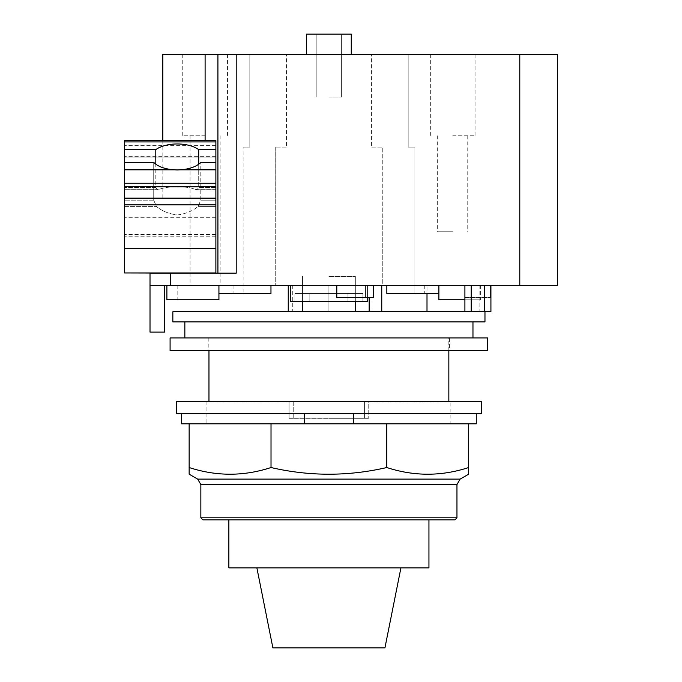 <?xml version="1.0" encoding="UTF-8"?>
<svg xmlns="http://www.w3.org/2000/svg" width="682" height="682" viewBox="0 0 682 682"><rect width="100%" height="100%" fill="white"/><g stroke="black" fill="none" stroke-linecap="round" stroke-linejoin="round"><path stroke-width="0.51" stroke-dasharray="3.41 2.56" d="M384.929 647.9L272.885 647.9M256.875 567.867L400.931 567.867L256.875 567.867M428.944 567.867L228.862 567.867M228.862 519.846L428.944 519.846L228.862 519.846M454.92 519.846L202.886 519.846M456.957 517.817L200.849 517.817M468.662 474.178L468.662 467.528C441.373 476.437 414.085 476.437 386.796 467.528C348.204 476.437 309.611 476.437 271.018 467.528C243.73 476.437 216.441 476.437 189.144 467.528L189.144 474.178M271.018 423.812L192.716 423.812L271.018 423.812L271.018 467.528M181.523 413.642L476.283 413.642L181.523 413.642L181.523 423.812L192.716 423.812L189.144 423.812L189.144 467.528M386.796 423.812L276.065 423.812L386.796 423.812L386.796 467.528M189.144 423.812L468.662 423.812L390.36 423.812L468.662 423.812L468.662 467.528M476.283 413.642L476.283 423.812L468.662 423.812M481.364 413.642L176.442 413.642L176.442 401.451L481.364 401.451L481.364 413.642M450.87 401.451L206.936 401.451L450.87 401.451L450.87 423.812L206.936 423.812L450.87 423.812M206.936 401.451L206.936 423.812M452.703 231.752L437.656 231.752L452.703 231.752M328.903 97.117L341.614 97.117L328.903 97.117M177.26 214.983C185.819 213.816 192.759 210.968 198.078 206.424L200.789 200.176L200.789 162.35L200.789 200.176L198.078 206.424C192.759 210.968 185.819 213.816 177.26 214.983C168.693 213.816 161.753 210.968 156.434 206.424C161.753 210.968 168.693 213.816 177.26 214.983M153.723 162.35L153.723 200.176L156.434 206.424L153.723 200.176L153.723 162.35A25.916 12.958 180 0 0 170.031 169.366L177.26 169.92L184.481 169.366A25.916 12.958 180 0 0 200.789 162.35L215.879 162.35L215.879 236.773L215.879 140.56L215.879 145.641L215.879 140.56L124.61 140.56L124.61 206.424L124.61 162.35L153.723 162.35M198.709 164.191L198.709 187.473L196.962 189.758L194.754 189.144C189.741 187.405 183.901 186.706 177.26 187.038C170.611 186.706 164.771 187.405 159.758 189.144L157.551 189.758L155.803 187.473L155.803 164.191M177.26 187.038C183.901 186.706 189.741 187.405 194.754 189.144L196.962 189.758L198.709 187.473L198.709 149.648A25.916 12.958 180 0 0 177.26 143.962A25.916 12.958 180 0 0 155.803 149.648L155.803 187.473L157.551 189.758L159.758 189.144C164.771 187.405 170.611 186.706 177.26 187.038M155.803 149.648L124.61 149.648M124.61 272.953L124.61 162.35M452.703 135.744L475.064 135.744L452.703 135.744M205.103 135.744L182.742 135.744L205.103 135.744M218.931 285.357L218.931 293.49L218.931 285.357L166.885 285.357L270.967 285.357L270.967 293.49L243.116 293.49L270.967 293.49L270.967 285.357L218.931 285.357L218.931 293.49L233.056 293.49L218.931 293.49L218.931 299.79L218.931 293.49L270.967 293.49L270.967 285.357L275.238 285.357L270.967 285.357M351.264 54.432L328.903 54.432L351.264 54.432L351.264 34.1L306.542 34.1L328.903 34.1L306.542 34.1L306.542 54.432L351.264 54.432L306.542 54.432M124.61 206.424L124.61 236.773L124.61 186.97L124.61 236.773L124.61 206.424L156.434 206.424L124.61 206.424M124.61 157.082L124.61 145.641L124.61 157.082L215.879 157.082L215.879 145.641L215.879 157.082L124.61 157.082M124.61 170.082L124.61 197.899L124.61 170.082L215.879 170.082L215.879 156.664L215.879 197.899L215.879 170.082L124.61 170.082M205.103 273.158L217.916 273.158L217.916 54.432L217.916 273.158L162.819 273.158L215.879 272.953L205.103 272.953L215.879 272.953L215.879 197.899L124.61 197.899L215.879 197.899L215.879 272.953L215.879 162.35M215.879 149.648L198.709 149.648M364.58 418.305L328.903 418.305L368.74 418.305L328.903 418.305L364.58 418.305L364.58 401.851L364.58 418.305M289.066 418.305L328.903 418.305L289.066 418.305L293.226 418.305L289.066 418.305L289.066 401.851L289.066 418.305M328.903 276.415L355.331 276.415L328.903 276.415M293.226 401.851L328.903 401.851L293.226 401.851L293.226 418.305L293.226 401.851L368.74 401.851L328.903 401.851L368.74 401.851L368.74 418.305L368.74 401.851L293.226 401.851M355.331 276.415L355.331 301.623L355.331 276.415L355.331 301.623L347.973 301.623L362.918 301.623L362.918 293.49L328.903 293.49L362.918 293.49L347.973 293.49L347.973 301.623L355.331 301.623L294.888 301.623L294.888 293.49L328.903 293.49L309.833 293.49L309.833 301.623L309.833 293.49L294.888 293.49L362.918 293.49L362.918 301.623L347.973 301.623L347.973 293.49L294.888 293.49L294.888 301.623L290.285 301.623L367.53 301.623L362.918 301.623L367.53 301.623L367.53 285.357L365.484 285.357L365.484 297.557L336.789 297.557L336.789 285.357L290.285 285.357L336.789 285.357M166.885 299.79L218.931 299.79M162.819 54.432L557.39 54.432L557.39 285.357L150.014 285.357L150.014 273.158L236.211 273.158L217.916 273.158L217.916 54.432M452.703 54.432L475.064 54.432L452.703 54.432M448.841 401.851L208.965 401.851L448.841 401.451M371.596 147.124L382.773 147.124L371.596 147.124L371.596 54.432L371.596 147.124M386.839 285.357L382.773 285.357L382.773 147.124L382.773 285.357L465.107 285.357L465.107 297.557L490.511 297.557L490.921 285.357L490.511 297.557L465.107 297.557L465.107 285.357L386.839 285.357L386.839 293.49L386.839 285.357L386.839 293.49L414.895 293.49L414.895 147.124L408.186 147.124L414.895 147.124L414.895 293.49L386.839 293.49L438.884 293.49L438.884 299.79L438.884 293.49L424.75 293.49L438.884 293.49L438.884 285.357L438.884 299.79L464.902 299.79M408.186 54.432L408.186 147.124L408.186 54.432L371.596 54.432L408.186 54.432M243.116 147.124L249.825 147.124L243.116 147.124L243.116 293.49L243.116 147.124M286.423 147.124L275.238 147.124L286.423 147.124L286.423 54.432L286.423 147.124M249.825 54.432L249.825 147.124L249.825 54.432L286.423 54.432L249.825 54.432M217.916 273.158L236.211 273.158L236.211 54.432M150.014 332.108L164.652 332.108L164.652 285.357L150.014 285.357L150.014 332.108M438.884 299.79L480.657 299.79L438.884 299.79M448.841 350.625L448.841 337.922L208.965 337.922L448.841 337.922M208.965 337.922L208.965 350.625M438.884 285.357L438.884 293.49M275.238 147.124L275.238 285.357L275.238 147.124M150.014 285.357L164.652 285.357M290.285 285.357L290.285 301.623L309.833 301.623L302.476 301.623L302.484 276.415L302.476 301.623L355.331 301.623M373.233 285.357L381.758 285.357L373.233 285.357L373.233 297.557L336.789 297.557L365.484 297.557L365.484 285.357L367.53 285.357L367.53 297.557M452.703 285.357L480.657 285.357L452.703 285.357M449.6 337.922L208.206 337.922L449.6 337.922L449.6 350.625L208.206 350.625L449.6 350.625M490.511 285.357L490.511 297.557L490.511 285.357M373.872 297.557L365.484 297.557L373.872 297.557L373.872 285.357L365.484 285.357L381.758 285.357L373.872 285.357L373.872 297.557L369.158 297.557L373.872 297.557M373.233 297.557L369.158 297.557L373.233 297.557M465.107 285.357L465.107 297.557L490.511 297.557L465.107 297.557L464.902 285.357L490.921 285.357L465.107 285.357M172.844 311.785L328.903 311.785L328.903 285.357L328.903 311.785L328.903 285.357L372.926 285.357L328.903 285.357L328.903 311.785L372.926 311.785L328.903 311.785L328.903 285.357L328.903 311.785L288.247 311.785L381.758 311.785L369.158 311.785L381.758 311.785L369.158 311.785L369.158 297.557L369.158 311.785L369.158 297.557L369.158 311.785L490.921 311.785L475.746 311.785L490.921 311.785L490.921 285.357M427 285.357L479.847 285.357L427 285.357L427 293.49M208.206 337.922L208.206 350.625M381.758 285.357L381.758 311.785M471.202 311.785L471.202 297.557L471.202 311.785L464.902 311.785L471.202 311.785L471.202 285.357M479.847 285.357L479.847 311.785L427 311.785L479.847 311.785M487.715 350.625L170.091 350.625M487.715 337.922L170.091 337.922M172.844 321.913L484.97 321.913M328.903 337.922L472.967 337.922L328.903 337.922M328.903 321.913L472.967 321.913L328.903 321.913M328.903 311.785L292.314 311.785L328.903 311.785M456.957 484.57L200.849 484.57M197.703 479.114L460.111 479.114M153.723 200.176L124.61 200.176L153.723 200.176M159.758 189.144L124.61 189.144L159.758 189.144M155.803 187.473L124.61 187.473L155.803 187.473M170.031 169.366L124.61 169.366M215.879 200.176L200.789 200.176L215.879 200.176M215.879 206.424L198.078 206.424L215.879 206.424M215.879 234.591L124.61 234.591L215.879 234.591M215.879 217.311L124.61 217.311L215.879 217.311M215.879 189.144L194.754 189.144L215.879 189.144M215.879 187.473L198.709 187.473L215.879 187.473M215.879 145.641L124.61 145.641L215.879 145.641M215.879 141.924L124.61 141.924M215.879 169.366L184.481 169.366M215.879 183.253L124.61 183.253M215.879 186.732L124.61 186.732M215.879 198.334L124.61 198.334M215.879 204.856L124.61 204.856M215.879 248.563L124.61 248.563M205.103 54.432L205.103 140.56M519.786 285.357L519.786 54.432M170.347 285.357L170.347 273.158M484.621 297.557L484.621 311.785L484.621 297.557M484.621 285.357L484.621 311.785M369.158 297.557L369.158 311.785M157.551 189.758L124.61 189.758L157.551 189.758M437.656 135.744L437.656 231.752M467.75 135.744L467.75 231.752M190.065 135.744L190.065 285.357M220.15 135.744L220.15 285.357M341.614 97.117L341.614 34.1L341.614 97.117M316.201 97.117L316.201 34.1L316.201 97.117M215.879 236.773L124.61 236.773L215.879 236.773M215.879 186.97L124.61 186.97L215.879 186.97M215.879 189.758L196.962 189.758L215.879 189.758M215.879 156.664L124.61 156.664L215.879 156.664M177.158 285.357L177.158 299.79M233.056 285.357L233.056 293.49M162.819 197.899L162.819 140.56M475.064 54.432L475.064 135.744M430.342 54.432L430.342 135.744M227.464 54.432L227.464 135.744M182.742 54.432L182.742 135.744M424.75 285.357L424.75 293.49M480.657 285.357L480.657 299.79M302.476 276.415L302.476 301.623M372.926 285.357L372.926 311.785M464.902 285.357L464.902 311.785M292.314 285.357L292.314 311.785"/><path stroke-width="1.02" d="M256.875 567.867L272.885 647.9L384.929 647.9L400.931 567.867M228.862 519.846L228.862 567.867L428.944 567.867L428.944 519.846M200.849 517.817L202.886 519.846L454.92 519.846L456.957 517.817L456.957 484.57L460.111 479.114L468.662 474.178L468.662 467.528C441.373 476.437 414.085 476.437 386.796 467.528C348.204 476.437 309.611 476.437 271.018 467.528C243.73 476.437 216.441 476.437 189.144 467.528L189.144 474.178L197.703 479.114L200.849 484.57L200.849 517.817L456.957 517.817M353.464 413.642L353.464 423.812L271.018 423.812L271.018 467.528M271.018 423.812L189.144 423.812L189.144 467.528M386.796 467.528L386.796 423.812L468.662 423.812L468.662 467.528M386.796 423.812L353.464 423.812M181.523 413.642L181.523 423.812L189.144 423.812M468.662 423.812L476.283 423.812L476.283 413.642M304.343 423.812L304.343 413.642M176.442 413.642L481.364 413.642L481.364 401.451L176.442 401.451L176.442 413.642M198.709 149.648L215.879 149.648L215.879 162.35L200.789 162.35A25.916 12.958 180 0 1 184.481 169.366L177.26 169.92L170.031 169.366A25.916 12.958 180 0 1 153.723 162.35L124.61 162.35L124.61 149.648L155.803 149.648A25.916 12.958 180 0 1 177.26 143.962A25.916 12.958 180 0 1 198.709 149.648L198.709 164.191M155.803 164.191L155.803 149.648M124.61 162.35L124.61 272.953L205.103 273.158M215.879 162.35L215.879 272.953L124.61 272.953M215.879 141.924L124.61 141.924L124.61 140.56L215.879 140.56L215.879 149.648M124.61 141.924L124.61 149.648M306.542 54.432L306.542 34.1L351.264 34.1L351.264 54.432M218.931 285.357L218.931 299.79L218.931 293.49L270.967 293.49L270.967 285.357M217.916 273.158L217.916 54.432L162.819 54.432L162.819 140.56M218.931 299.79L166.885 299.79L166.885 285.357M164.652 285.357L164.652 332.108L150.014 332.108L150.014 285.357L557.39 285.357L557.39 54.432L217.916 54.432M236.211 54.432L236.211 273.158L150.014 273.158L150.014 285.357M438.884 285.357L438.884 293.49L386.839 293.49L386.839 285.357M438.884 293.49L438.884 299.79L464.902 299.79M490.921 299.79L490.921 285.357L490.921 311.785L172.844 311.785L172.844 321.913L484.97 321.913L484.97 311.785M448.841 401.451L448.841 350.625M208.965 350.625L208.965 401.451M367.53 297.557L367.53 301.623L290.285 301.623L290.285 285.357M336.789 285.357L336.789 297.557L373.233 297.557L373.233 285.357M381.758 285.357L381.758 311.785L381.758 285.357M369.158 297.557L369.158 311.785L369.158 297.557M427 311.785L427 293.49M170.091 350.625L487.715 350.625L487.715 337.922L170.091 337.922L170.091 350.625M200.849 484.57L456.957 484.57M460.111 479.114L197.703 479.114M170.031 169.366L124.61 169.366M215.879 248.563L124.61 248.563M215.879 204.856L124.61 204.856M215.879 198.334L124.61 198.334M215.879 186.732L124.61 186.732M215.879 183.253L124.61 183.253M215.879 169.366L184.481 169.366M205.103 140.56L205.103 54.432M170.347 285.357L170.347 273.158M519.786 285.357L519.786 54.432M484.621 285.357L484.621 311.785M471.202 285.357L471.202 311.785M288.247 311.785L288.247 285.357M464.902 285.357L464.902 311.785M355.331 301.623L355.331 311.785M302.476 301.623L302.476 311.785M184.848 321.913L184.848 337.922M472.967 321.913L472.967 337.922"/></g></svg>
